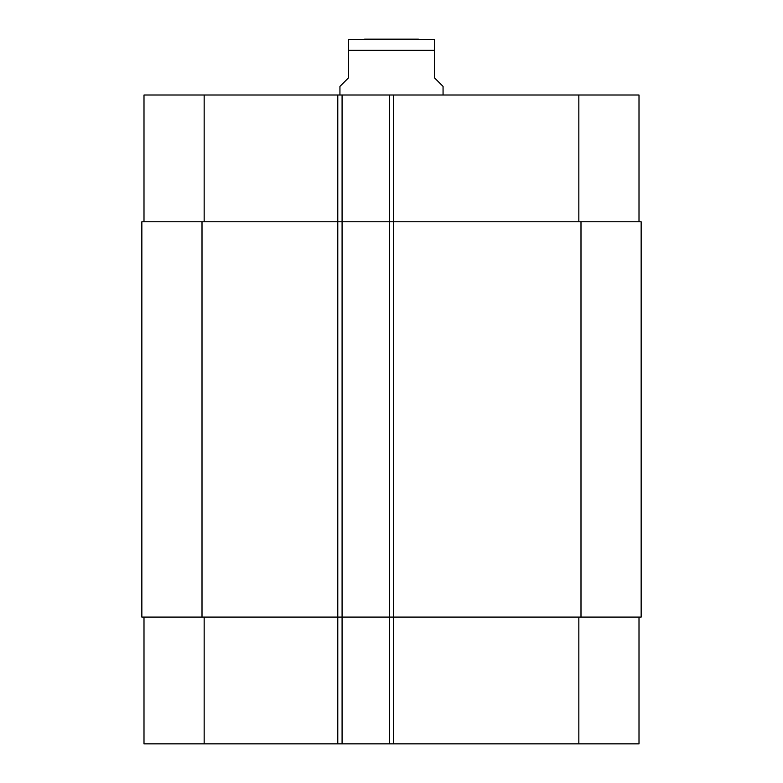 <?xml version="1.0" encoding="UTF-8"?>
<svg xmlns="http://www.w3.org/2000/svg" width="783" height="783" viewBox="0 0 783 783"><rect width="100%" height="100%" fill="white"/><g stroke="black" fill="none" stroke-linecap="round" stroke-linejoin="round"><path stroke-width="1.17" d="M418.357 39.15L364.643 39.15M443.061 95.007L443.061 86.414L434.467 77.82L434.467 39.453L434.467 50.318L348.533 50.318L348.533 77.82L339.939 86.414L339.939 95.007M348.533 50.318L348.533 39.453L348.533 50.318M348.533 39.453L434.467 39.453M143.994 743.85L143.994 617.092L143.994 743.85L143.994 617.092L143.994 743.85L639.006 743.85L639.006 617.092M143.994 95.007L143.994 221.775L143.994 95.007L143.994 221.775L143.994 95.007L639.006 95.007L639.006 221.775M342.083 743.85L342.083 221.775L141.85 221.775L141.85 617.092L641.15 617.092L641.15 221.775L342.083 221.775L342.083 95.007M389.347 743.85L389.347 95.007M204.157 221.775L204.157 95.007M337.786 743.85L337.786 95.007M393.653 743.85L393.653 95.007M578.843 221.775L578.843 95.007M204.157 617.092L204.157 743.85M578.843 617.092L578.843 743.85M580.996 221.775L580.996 617.092M202.004 221.775L202.004 617.092"/></g></svg>
